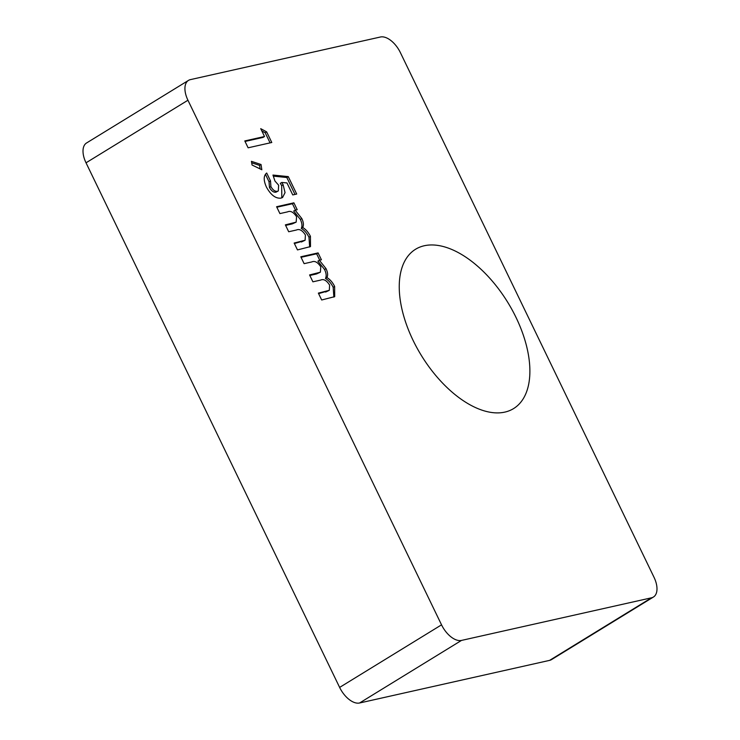 <?xml version="1.0" encoding="UTF-8"?>
<svg xmlns="http://www.w3.org/2000/svg" width="740" height="740" viewBox="0 0 740 740"><rect width="100%" height="100%" fill="white"/><g stroke="black" fill="none" stroke-linecap="round" stroke-linejoin="round"><path stroke-width="1.11" d="M653.438 597.023L551.522 659.599A20.332 11.026 -121.6 0 1 549.626 660.367L359.557 703A20.332 11.026 -121.6 0 1 339.632 687.414L86.025 162.809A20.332 11.026 -121.6 0 1 86.562 142.977L188.478 80.401A20.332 11.026 -121.6 0 1 190.374 79.633L380.443 37A20.332 11.026 -121.6 0 1 400.368 52.586L653.975 577.191A20.332 11.026 -121.6 0 1 653.438 597.023A20.332 11.026 -121.6 0 1 651.542 597.791L461.473 640.424A20.332 11.026 -121.6 0 1 441.539 624.837L187.942 100.233A20.332 11.026 -121.6 0 1 188.478 80.401M276.594 206.719L293.891 202.834L297.212 209.707L295.14 210.169L301.828 218.559C303.567 222.268 303.863 225.247 302.725 227.495C305.879 229.381 308.441 232.332 310.421 236.338L310.495 246.577L297.48 249.917L294.15 243.044L305.102 240.25L305.417 235.024C302.41 230.325 299.413 228.66 296.416 230.02L288.693 231.75L285.372 224.877L296.157 222.139L296.583 216.755C293.539 212.13 290.515 210.502 287.527 211.881L279.914 213.592L276.594 206.719M251.434 161.329L261.035 164.502L261.84 169.756L252.062 165.011L251.434 161.329M413.133 340.465A93.536 50.718 -121.6 0 1 415.621 249.223A93.536 50.718 -121.6 0 1 507.779 302.392A93.536 50.718 -121.6 0 1 513.505 408.637A93.536 50.718 -121.6 0 1 413.133 340.465M260.721 128.658L266.65 131.877L271.784 142.496L248.113 147.806L244.792 140.933L264.513 136.512L260.721 128.658M272.968 175.056L288.267 176.61L296.703 194.047L292.753 194.925L286.963 182.937L281.764 182.447L283.133 184.769L285.048 192.622L282.588 197.469L280.895 198.135C275.65 198.672 270.84 195.018 266.474 187.174C263.403 180.375 263.477 175.658 266.696 173.021L270.489 180.875L270.914 186.619C272.93 190.115 275.104 191.669 277.426 191.29L278.305 190.939L278.638 185.194L274.938 181.023L272.968 175.056M300.801 256.789L318.089 252.904L321.419 259.777L319.347 260.249L326.035 268.629C327.774 272.348 328.07 275.317 326.932 277.565C330.086 279.452 332.649 282.403 334.628 286.417L334.702 296.647L321.687 299.987L318.357 293.114L329.309 290.33L329.615 285.094C326.618 280.395 323.621 278.73 320.624 280.09L312.9 281.82L309.579 274.947L320.364 272.209L320.79 266.825C317.738 262.2 314.722 260.572 311.734 261.951L304.121 263.662L300.801 256.789M261.821 130.943L265.188 132.765L266.65 131.877M265.188 132.765L270.082 142.885M245.042 141.451L263.061 137.409L264.513 136.512M251.683 162.791L259.583 165.39L261.035 164.502M259.583 165.39L260.119 168.924M273.319 176.129L286.815 177.508L288.267 176.61M286.815 177.508L294.992 194.426M283.133 184.769L281.681 185.657L280.303 183.344L281.764 182.447M281.681 185.657L281.82 197.848M265.42 174.288L269.036 181.772L270.489 180.875M269.036 181.772L269.453 187.507L270.914 186.619M269.453 187.507C271.469 191.013 273.643 192.567 275.974 192.187L277.426 191.29M275.974 192.187L278.305 190.939M276.843 207.228L292.43 203.731L293.891 202.834M292.43 203.731L295.51 210.095M301.828 218.559L300.366 219.456L293.688 211.067L295.14 210.169M300.366 219.456C302.105 223.166 302.41 226.144 301.272 228.383L302.725 227.495M301.272 228.383C304.418 230.279 306.989 233.22 308.969 237.235L310.421 236.338M308.969 237.235L309.662 247.003M294.4 243.553L302.836 241.092M301.384 241.989L305.102 240.25M285.621 225.395L292.207 223.915L296.157 222.139M301.05 257.298L316.637 253.802L318.089 252.904M316.637 253.802L319.717 260.166M326.035 268.629L324.573 269.526L317.895 261.137L319.347 260.249M324.573 269.526C326.312 273.236 326.618 276.214 325.48 278.453L326.932 277.565M325.48 278.453C328.625 280.349 331.196 283.3 333.167 287.305L334.628 286.417M333.167 287.305L333.87 297.082M318.607 293.623L327.043 291.162M325.591 292.06L329.309 290.33M309.829 275.465L316.415 273.985L320.364 272.209M86.025 162.809L187.942 100.233M549.626 660.367L651.542 597.791M359.557 703L461.473 640.424M339.632 687.414L441.539 624.837M292.207 223.915L293.669 223.018M316.415 273.985L317.867 273.088"/></g></svg>
